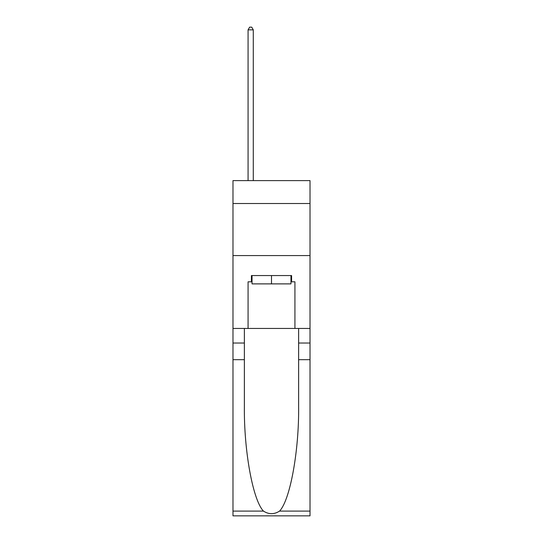 <?xml version="1.0" encoding="UTF-8"?>
<svg xmlns="http://www.w3.org/2000/svg" width="543" height="543" viewBox="0 0 543 543"><rect width="100%" height="100%" fill="white"/><g stroke="black" fill="none" stroke-linecap="round" stroke-linejoin="round"><path stroke-width="0.81" d="M310.019 203.516L310.019 180.609L232.981 180.609L232.981 203.516L310.019 203.516L310.019 328.447L294.924 328.447L294.924 281.81L291.591 281.81L291.591 275.559L251.409 275.559L251.409 281.81L252.033 281.81M232.981 359.683L244.377 359.683L244.377 406.11C243.827 450.486 252.828 500.062 263.443 511.099C268.812 514.526 274.181 514.526 279.557 511.099L310.019 511.099L310.019 515.85L232.981 515.85L232.981 203.516M290.967 275.559L290.967 283.887L252.033 283.887L252.033 275.559M271.5 275.559L271.5 283.887M279.557 511.099C290.172 500.062 299.173 450.486 298.623 406.11L298.623 328.447M298.623 359.683L310.019 359.683L310.019 328.447M244.377 328.447L244.377 359.683M310.019 511.099L310.019 359.683M232.981 328.447L248.076 328.447L248.076 281.81L251.409 281.81M232.981 255.57L310.019 255.57M248.076 328.447L294.924 328.447M290.967 281.81L291.591 281.81M253.282 180.609L253.282 29.858L248.076 29.858L248.076 180.609M248.076 29.858L249.637 27.15L251.721 27.15L253.282 29.858M298.623 343.027L310.019 343.027M244.377 343.027L232.981 343.027M232.981 511.099L263.443 511.099"/></g></svg>
